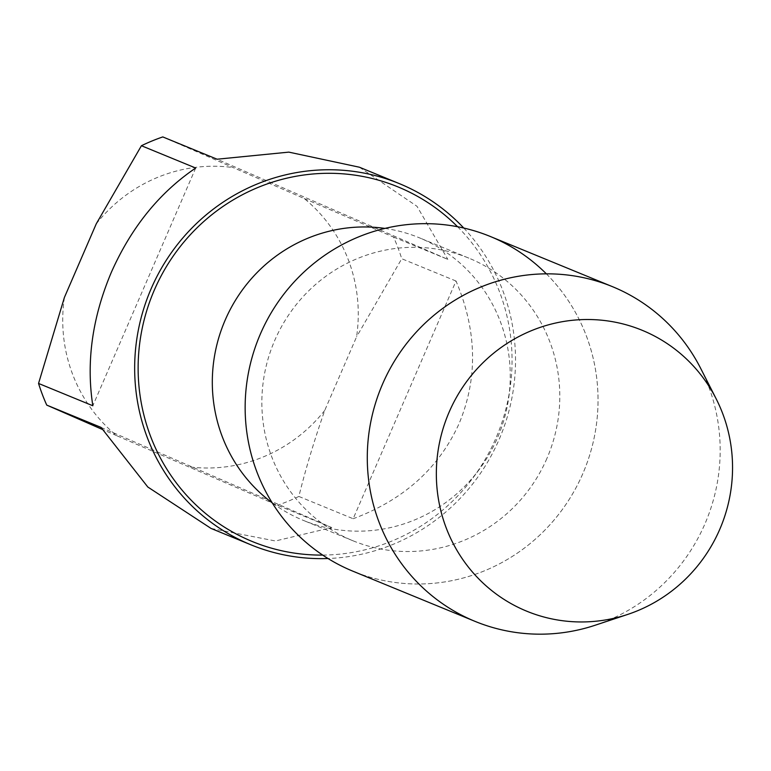 <?xml version="1.0" encoding="UTF-8"?>
<svg xmlns="http://www.w3.org/2000/svg" width="771" height="771" viewBox="0 0 771 771"><rect width="100%" height="100%" fill="white"/><g stroke="black" fill="none" stroke-linecap="round" stroke-linejoin="round"><path stroke-width="0.58" stroke-dasharray="3.85 2.89" d="M490.337 236.495A180.906 175.682 -67.7 0 1 493.44 237.815A180.906 175.682 -67.7 0 1 583.435 472.199A180.906 175.682 -67.7 0 1 352.858 571.176M700.675 368.393A180.906 175.682 -67.7 0 1 595.173 625.233M384.931 228.418A152.735 148.331 -67.7 0 1 419.318 237.776A152.735 148.331 -67.7 0 1 508.754 397.518A152.735 148.331 -67.7 0 1 497.343 438.13A152.735 148.331 -67.7 0 1 479.138 469.606A152.735 148.331 -67.7 0 1 303.244 520.348A152.735 148.331 -67.7 0 1 272.202 502.837M457.579 226.741A191.69 186.158 -67.7 0 1 510.171 387.36A191.69 186.158 -67.7 0 1 495.859 438.323A191.69 186.158 -67.7 0 1 473.009 477.827A191.69 186.158 -67.7 0 1 322.702 555.091M546.899 458.475A152.735 148.331 -67.7 0 1 352.79 540.702A152.735 148.331 -67.7 0 1 274.765 340.358A152.735 148.331 -67.7 0 1 468.864 258.131A152.735 148.331 -67.7 0 1 546.899 458.475M546.369 273.85A180.906 175.682 -67.7 0 1 582.751 473.799A180.906 175.682 -67.7 0 1 355.99 572.429M463.766 228.043A195.246 189.608 -67.7 0 1 499.02 439.701A195.246 189.608 -67.7 0 1 328.012 558.512M101.03 427.394L331.771 527.557L275.43 540.972L211.071 528.443M331.771 527.557L277.493 505.256L116.758 435.711A151.511 147.136 -67.7 0 1 64.417 297.413M162.797 136.92L304.227 198.532A151.511 147.136 -67.7 0 1 356.578 336.831L324.736 410.413C314.076 440.993 305.451 469.674 298.869 496.447A195.246 189.608 -67.7 0 1 277.493 505.256M298.869 496.447L353.157 518.738L456.018 281.03C476.97 330.499 478.02 377.935 459.198 423.337C438.988 468.142 403.638 499.945 353.157 518.738M456.018 281.03L401.739 258.728L356.578 336.831M304.227 198.532L393.547 237.073A195.246 189.608 -67.7 0 1 401.739 258.728M393.547 237.073L447.826 259.374L217.085 159.212M359.45 167.23L417.024 206.329L447.826 259.374M96.25 223.841A151.511 147.136 -67.7 0 1 232.813 167.529M324.736 410.413A151.511 147.136 -67.7 0 1 188.172 466.715M116.758 435.711L102.157 429.351M195.699 168.03L92.828 405.748M479.138 469.606L473.009 477.827M352.79 540.702L303.244 520.348M468.864 258.131L419.318 237.776M508.754 397.518L510.171 387.36"/><path stroke-width="1.16" d="M627.623 614.448L595.173 625.233A180.906 175.682 -67.7 0 1 474.994 621.349A180.906 175.682 -67.7 0 1 471.891 620.038A180.906 175.682 -67.7 0 1 381.886 385.654A180.906 175.682 -67.7 0 1 612.473 286.667A180.906 175.682 -67.7 0 1 615.576 287.978A180.906 175.682 -67.7 0 1 700.675 368.393L716.182 398.867A151.848 147.463 -67.7 0 1 627.623 614.448A151.848 147.463 -67.7 0 1 524.135 610.092A151.848 147.463 -67.7 0 1 449.175 412.013A151.848 147.463 -67.7 0 1 644.749 331.376A151.848 147.463 -67.7 0 1 716.182 398.867M474.994 621.349L352.858 571.176A180.906 175.682 -67.7 0 1 349.745 569.865A180.906 175.682 -67.7 0 1 259.75 335.481A180.906 175.682 -67.7 0 1 490.337 236.495L612.473 286.667M272.202 502.837A152.735 148.331 -67.7 0 1 225.219 320.004A152.735 148.331 -67.7 0 1 384.931 228.418M322.702 555.091A191.69 186.158 -67.7 0 1 154.325 290.069A191.69 186.158 -67.7 0 1 457.579 226.741M355.99 572.429A180.906 175.682 -67.7 0 1 260.434 333.882A180.906 175.682 -67.7 0 1 546.369 273.85M328.012 558.512A195.246 189.608 -67.7 0 1 250.903 544.798A195.246 189.608 -67.7 0 1 151.155 288.701A195.246 189.608 -67.7 0 1 399.282 183.594A195.246 189.608 -67.7 0 1 463.766 228.043M102.157 429.351L46.742 405.103A195.246 189.608 -67.7 0 1 38.55 383.447L92.828 405.748C86.073 362.1 92.241 317.633 111.332 272.336C131.272 227.416 159.395 192.654 195.699 168.03L141.421 145.729A195.246 189.608 -67.7 0 1 162.797 136.92L217.085 159.212L288.826 152.128L359.45 167.23L399.282 183.594M46.742 405.103L101.03 427.394L147.81 487.012L211.071 528.443L250.903 544.798M38.55 383.447L64.417 297.413L96.25 223.841L141.421 145.729"/></g></svg>
